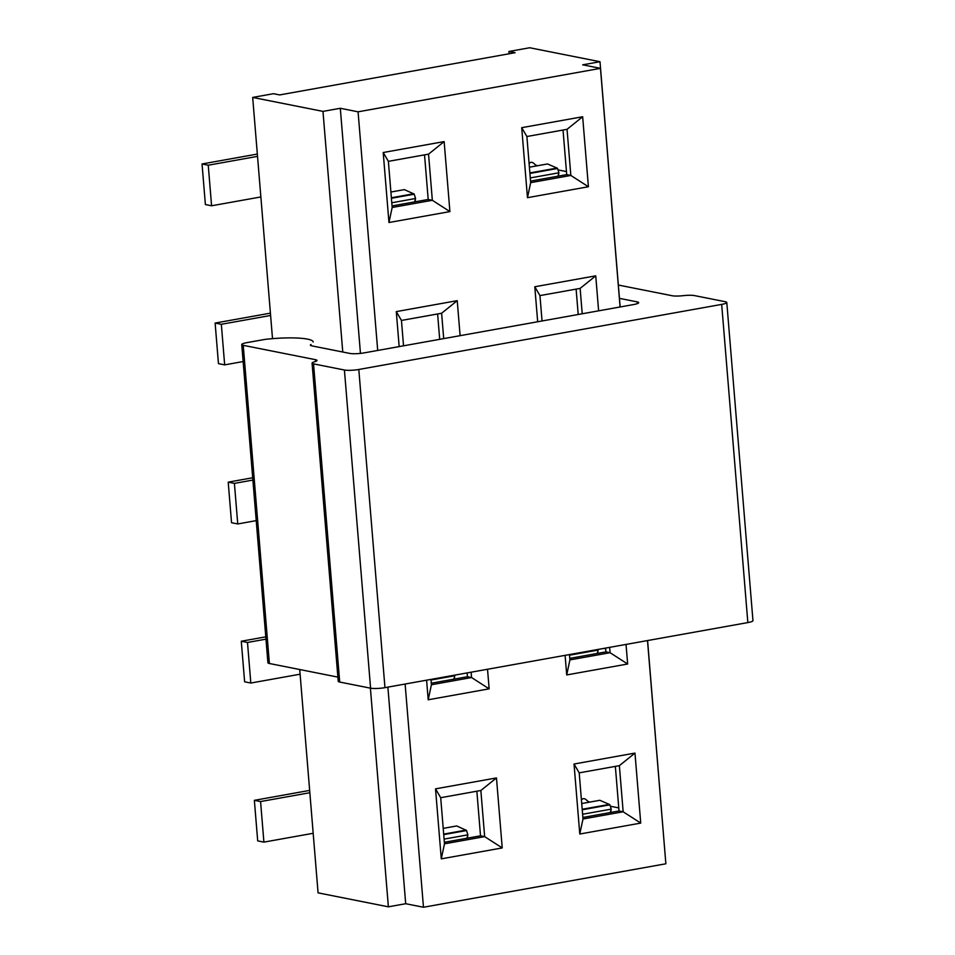 <?xml version="1.0" encoding="UTF-8"?>
<svg xmlns="http://www.w3.org/2000/svg" width="955" height="955" viewBox="0 0 955 955"><rect width="100%" height="100%" fill="white"/><g stroke="black" fill="none" stroke-linecap="round" stroke-linejoin="round"><path stroke-width="1.43" d="M618.351 285.044L672.153 295.74A10.517 1.743 -4.7 0 0 683.291 295.656A10.517 1.743 175.3 0 1 694.44 295.584L725.311 301.72A10.517 1.743 175.3 0 1 726.791 302.472A10.517 1.743 175.3 0 1 721.682 304.394L358.805 369.478A10.517 1.743 175.3 0 1 344.421 370.015L313.55 363.879A10.517 1.743 175.3 0 1 312.07 363.127A10.517 1.743 175.3 0 1 314.529 361.79A10.517 1.743 -4.7 0 0 316.988 360.441A10.517 1.743 -4.7 0 0 315.508 359.689L243.239 345.328A10.517 1.743 175.3 0 1 241.746 344.576A10.517 1.743 175.3 0 1 246.856 342.642L263.544 339.658A10.517 1.743 175.3 0 1 267.531 339.109A40.468 6.685 175.3 0 1 313.204 342.009M337.879 677.107L269.394 663.498A10.517 1.743 175.3 0 1 267.913 662.746L241.746 344.576M311.067 345.662L310.972 344.48A10.517 1.743 -4.7 0 0 310.399 345.125A10.517 1.743 -4.7 0 0 311.879 345.877L349.817 353.422A10.517 1.743 -4.7 0 0 364.189 352.873L633.583 304.561A10.517 1.743 -4.7 0 0 638.692 302.64A10.517 1.743 -4.7 0 0 637.212 301.887L619.449 298.354M726.791 302.472L752.958 620.643A10.517 1.743 175.3 0 1 747.849 622.576L384.961 687.648A10.517 1.743 175.3 0 1 370.588 688.185L339.705 682.049A10.517 1.743 175.3 0 1 338.225 681.297L312.07 363.127M529.918 173.44L557.577 168.486A10.517 5.897 -167.5 0 0 557.29 168.187L547.502 163.95L529.404 167.197M557.577 168.486L558.914 172.795L557.971 176.198M529.118 163.699A9.705 4.799 79.8 0 1 531.028 162.35A9.705 4.799 79.8 0 1 534.12 163.675A16.187 7.998 79.8 0 0 537.355 165.764M566.446 171.566L558.508 169.99M391.407 198.282L414.219 194.187A10.517 5.897 -167.5 0 0 414.052 194.008L404.383 189.615L390.893 192.027M414.219 194.187L415.556 198.497L414.625 201.899M257.528 156.369L208.25 165.215L202.042 163.974L205.385 204.549L211.58 205.779L260.87 196.945M208.25 165.215L211.58 205.779M257.337 154.065L202.042 163.974M270.611 315.46L221.333 324.294L215.126 323.065L218.456 363.628L224.664 364.87L243.143 361.551M221.333 324.294L224.664 364.87M270.42 313.144L215.126 323.065M252.896 480.067L234.405 483.385L228.209 482.156L231.54 522.719L237.747 523.949L256.226 520.63M234.405 483.385L237.747 523.949M252.705 477.763L228.209 482.156M569.526 655.19L598.152 650.057L597.209 653.447M605.685 648.815L603.691 648.421M431.015 680.02L454.795 675.758L453.864 679.16M265.968 639.158L247.488 642.464L241.281 641.235L244.623 681.798L250.819 683.04L300.097 674.194M247.488 642.464L250.819 683.04M265.776 636.842L241.281 641.235M443.729 834.622L466.541 830.528A10.517 5.897 -167.5 0 0 466.374 830.361L456.705 825.956L443.216 828.367M466.541 830.528L467.878 834.849L466.935 838.239M309.85 792.722L260.572 801.555L254.364 800.326L257.695 840.889L263.902 842.119L313.18 833.285M260.572 801.555L263.902 842.119M309.659 790.406L254.364 800.326M582.228 809.78L609.899 804.826A10.517 5.897 -167.5 0 0 609.612 804.528L599.824 800.29L581.714 803.537M609.899 804.826L611.224 809.136L610.293 812.538M581.428 800.039A9.705 4.799 79.8 0 1 583.338 798.69A9.705 4.799 79.8 0 1 586.442 800.015A16.187 7.998 79.8 0 0 589.677 802.105M618.768 807.906L610.83 806.33M252.681 97.422L322.981 111.389L340.302 108.285L358.077 111.819L600.468 68.354L582.681 64.821L599.991 61.717L529.691 47.75L508.92 51.474L515.115 52.704L279.66 94.927L273.452 93.697L252.681 97.422L272.509 338.643M370.397 688.149L388.375 906.82L318.075 892.853L299.715 669.527M665.313 857.16L647.586 640.554M388.375 906.82L405.696 903.716L423.471 907.25L665.862 863.786L647.502 640.566M599.991 61.717L620.153 306.973M322.981 111.389L342.761 352.013M600.468 68.354L620.082 306.985M358.077 111.819L377.702 350.449M405.123 684.031L423.471 907.25M527.47 197.673L521.717 127.683L582.657 116.749L588.411 186.75L527.47 197.673L530.67 182.656L570.839 175.445L567.043 129.319L526.885 136.517L530.67 182.656M399.166 346.605L396.289 311.605L457.23 300.67L460.107 335.671M487.528 669.252L489.139 688.841L428.198 699.776L426.587 680.175M441.282 858.855L435.528 788.854L496.469 777.931L502.223 847.933L441.282 858.855L444.481 843.826L484.651 836.628L480.854 790.489L440.697 797.7L444.481 843.826M579.781 834.025L574.027 764.024L634.968 753.089L640.733 823.091L579.781 834.025L582.992 818.996L623.161 811.786L619.365 765.659L579.196 772.858L582.992 818.996M626.038 644.41L627.65 664.012L566.709 674.934L565.097 655.345M537.677 321.763L534.788 286.763L595.741 275.84L598.618 310.841M388.96 222.515L383.206 152.514L444.147 141.591L449.912 211.592L388.96 222.515L392.171 207.486L432.34 200.287L428.544 154.149L388.375 161.347L392.171 207.486M340.302 108.285L360.453 353.398M387.885 687.123L405.696 903.716M530.55 181.116L566.709 174.622L570.839 175.445L588.411 186.75M566.709 174.622L563.032 130.035M567.043 129.319L582.657 116.749M521.717 127.683L526.885 136.517M424.533 154.865L428.198 199.464L432.34 200.287L449.912 211.592M428.198 199.464L392.039 205.946M383.206 152.514L388.375 161.347M428.544 154.149L444.147 141.591M582.216 313.777L580.127 288.398L539.957 295.596L542.046 320.976M578.205 314.493L576.116 289.114M569.467 654.557L569.908 659.905L610.078 652.707L609.636 647.359M569.789 658.365L605.948 651.883L610.078 652.707L627.65 664.012M605.948 651.883L605.625 648.075M582.86 817.456L619.019 810.974L623.161 811.786L640.733 823.091M619.019 810.974L615.354 766.376M580.127 288.398L595.741 275.84M534.788 286.763L539.957 295.596M566.709 674.934L569.908 659.905M619.365 765.659L634.968 753.089M574.027 764.024L579.196 772.858M443.705 338.619L441.616 313.24L401.458 320.438L403.535 345.817M437.617 313.956L439.694 339.335M396.289 311.605L401.458 320.438M441.616 313.24L457.23 300.67M430.968 679.399L431.409 684.747L471.567 677.537L471.137 672.189M467.126 672.905L467.437 676.725L471.567 677.537L489.139 688.841M467.437 676.725L431.278 683.207M428.198 699.776L431.409 684.747M476.855 791.206L480.52 835.804L484.651 836.628L502.223 847.933M480.52 835.804L444.362 842.286M435.528 788.854L440.697 797.7M480.854 790.489L496.469 777.931M508.92 51.474L509.111 53.79M315.651 361.432L315.508 359.689M269.394 663.498L243.239 345.328M637.355 303.618L637.212 301.887M747.849 622.576L721.682 304.394M384.961 687.648L358.805 369.478M370.588 688.185L344.421 370.015M339.705 682.049L313.55 363.879M529.87 172.927L557.135 168.044M530.288 177.928L558.914 172.795M391.371 197.769L413.79 193.746M391.777 202.77L415.556 198.497M443.681 834.109L466.112 830.086M444.099 839.111L467.878 834.849M582.192 809.267L609.457 804.385M582.598 814.269L611.224 809.136M558.723 174.18L558.281 176.138M415.365 199.882L414.936 201.839M597.961 651.429L597.52 653.387M454.604 677.143L454.174 679.101M467.687 836.222L467.258 838.18M611.033 810.52L610.603 812.478"/></g></svg>
